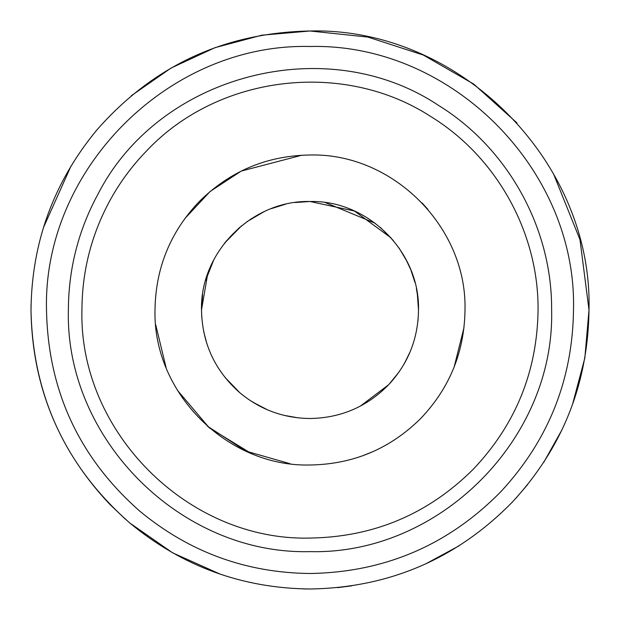 <?xml version="1.0" encoding="UTF-8"?>
<svg xmlns="http://www.w3.org/2000/svg" width="620" height="620" viewBox="0 0 620 620"><rect width="100%" height="100%" fill="white"/><g stroke="black" fill="none" stroke-linecap="round" stroke-linejoin="round"><path stroke-width="0.93" d="M312.379 418.477L310 418.5C283.619 418.221 260.26 409.665 239.94 392.847L224.858 377.247M206.995 344.1L203.577 331.142M201.756 317.409L201.5 310C200.004 252.022 252.022 200.004 310 201.5C367.978 200.004 419.996 252.022 418.5 310C418.12 338.706 408.185 363.599 388.701 384.687L360.305 406.131M239.94 392.847C214.962 370.876 202.151 343.255 201.5 310L202.353 296.453M410.146 351.749L404.457 363.382M399.094 371.923L388.701 384.687C367.094 406.728 340.861 418.004 310 418.5M295.12 202.523L310 201.5L354.446 211.017L391.088 237.91M399.063 248.031L407.061 261.508M410.928 270.188L414.834 282.046M416.384 288.664L417.415 294.694M205.608 280.442L213.722 259.974M225.665 241.738L239.692 227.362M249.945 219.635L259.059 214.202M271.289 208.638L284.231 204.608M298.259 417.864L287.045 416.043M267.662 409.897L252.611 402.086M310 465C227.176 467.139 152.861 392.824 155 310C155.589 268.173 170.275 232.089 199.067 201.748C229.756 171.244 266.74 155.667 310 155C392.824 152.861 467.139 227.176 465 310C464.411 351.827 449.725 387.911 420.933 418.252C390.244 448.756 353.26 464.334 310 465M202.577 294.771L201.5 310L207.7 273.846M247.039 221.635L263.717 211.862M283.425 204.802L285.316 204.344M325.314 202.585L375.123 223.215L325.314 202.585M380.432 227.463L393.475 240.692L380.432 227.463M405.883 259.222L410.603 269.359L405.883 259.222M413.098 276.195L414.966 282.534L413.098 276.195M417.368 294.384L418.5 310L417.368 294.384M418.097 319.323L417.927 321.106M410.82 350.091L409.169 354.028M405 362.413L403.775 364.568M205.949 279.24L213.815 259.788M224.51 243.187L241.707 225.688M251.271 218.767L264.353 211.567M298.313 417.872L284.084 415.361M262.02 407.317L250.333 400.621M290.067 463.714L245.822 451.089L207.227 426.033M166.059 367.505L155.698 324.71M184.76 218.674L210.141 191.456L241.281 171.066L301.863 155.217M463.993 327.647L454.173 366.916M422.018 202.872L427.932 209.413M251.085 453.367L209.211 427.761L177.444 390.344M422.429 416.694L422.05 417.097M372.961 451.639L361.747 456.111M459.226 545.74L425.584 563.929M351.865 585.838L337.489 587.644M553.497 173.802L579.979 239.622L589 310C588.016 383.811 562.472 447.834 512.376 502.053C456.824 558.736 389.36 587.721 310 589L303.397 588.923M220.294 574.182L172.662 552.854L129.836 523.032C65.619 466.527 32.674 395.521 31 310L31.047 304.722M125.566 519.343L110.058 504.587C58.404 450.004 32.054 385.136 31 310C31.721 242.156 53.715 182.102 96.968 129.836C153.473 65.619 224.479 32.674 310 31L367.892 37.076L423.266 55.025L473.711 84.08L517.026 122.969M43.439 227.625L71.083 165.92M131.324 95.72L171.058 68.053L214.985 47.678L261.764 35.201L310 31C459.087 27.156 592.844 160.913 589 310L584.838 358.011L572.477 404.589M561.929 429.893L543.779 462.28M527.535 484.7L515.701 498.488M310 589C242.156 588.279 182.102 566.285 129.836 523.032M139.849 511.198C79.197 457.831 48.081 390.771 46.5 310C42.873 169.198 169.198 42.873 310 46.5C450.802 42.873 577.127 169.198 573.5 310C572.57 379.711 548.452 440.177 501.138 491.381C448.663 544.918 384.95 572.291 310 573.5C245.931 572.818 189.208 552.048 139.849 511.198M310 538.067C373.659 537.091 428.071 514.166 473.231 469.286C515.592 424.638 537.207 371.543 538.067 310C538.71 232.856 496.829 157.178 431.125 116.754C343.651 59.698 218.349 74.663 146.769 150.714C132.331 165.532 120.117 182.001 110.143 200.128C91.489 234.376 82.088 271.002 81.933 310C78.787 431.869 188.131 541.214 310 538.067M68.378 310C68.549 268.685 78.507 229.881 98.27 193.595C159.627 74.183 326.608 30.814 438.317 105.268C507.927 148.102 552.296 228.276 551.622 310C554.947 439.107 439.107 554.947 310 551.622C180.893 554.947 65.053 439.107 68.378 310"/></g></svg>
